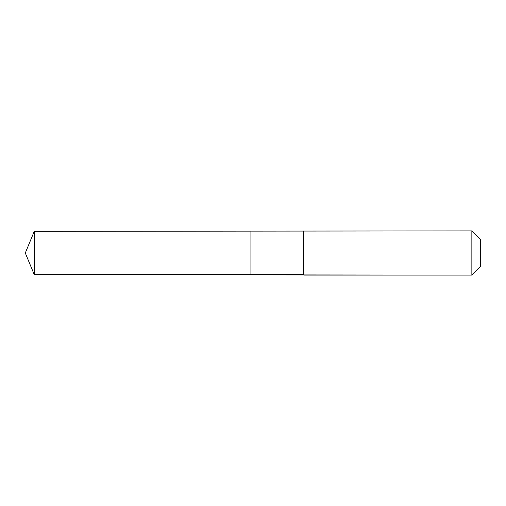 <?xml version="1.0" encoding="UTF-8"?>
<svg xmlns="http://www.w3.org/2000/svg" width="506" height="506" viewBox="0 0 506 506"><rect width="100%" height="100%" fill="white"/><g stroke="black" fill="none" stroke-linecap="round" stroke-linejoin="round"><path stroke-width="0.76" d="M25.3 253L34.275 231.337L471.858 230.894L480.7 239.736L480.7 266.264L471.858 275.106L34.275 274.663L25.3 253L34.275 274.663L34.275 231.337M480.7 266.264L471.858 275.106L303.847 275.106L303.404 274.663L250.919 274.663L250.919 231.337L250.919 274.663L34.275 274.663M303.404 274.663L303.404 231.337M303.847 275.106L303.847 230.894M471.858 275.106L471.858 230.894"/></g></svg>
